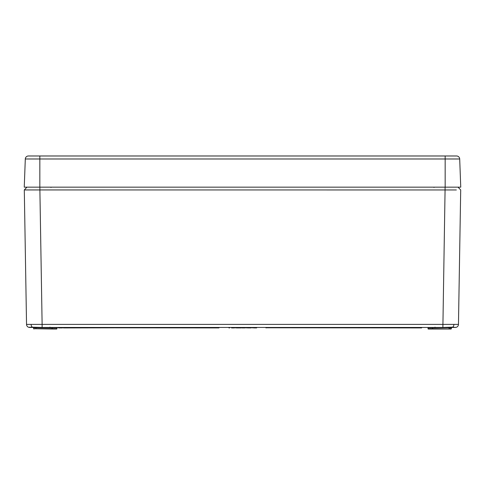 <?xml version="1.0" encoding="UTF-8"?>
<svg xmlns="http://www.w3.org/2000/svg" width="485" height="485" viewBox="0 0 485 485"><rect width="100%" height="100%" fill="white"/><g stroke="black" fill="none" stroke-linecap="round" stroke-linejoin="round"><path stroke-width="0.73" d="M459.695 158.983L39.837 158.983L39.837 155.982L28.421 155.982A3.116 3.116 0 0 0 25.305 158.983L24.25 187.155L460.75 187.155L459.695 158.983A3.116 3.116 0 0 0 456.579 155.982L453.736 155.982M39.837 155.982L456.579 155.982M28.421 155.982A3.116 3.116 0 0 0 25.305 158.983L39.837 158.983L39.837 187.155M455.348 327.46A0.309 0.303 90 0 1 455.082 327.308A0.309 0.303 90 0 0 455.348 327.46L29.652 327.46L42.128 327.46L42.122 324.398L458.464 324.398A3.116 3.116 0 0 1 455.348 327.46L452.632 327.163A3.116 2.207 -90 0 0 453.899 324.416M59.588 327.46L61.049 327.46M254.298 327.508L254.091 327.927L256.668 327.927L253.837 327.775L256.983 327.46M240.936 327.46L241.287 327.46M238.268 327.46L238.426 327.775L241.754 327.46L238.22 327.775M243.846 327.927L246.259 327.775L245.161 327.617L246.034 327.508M246.186 327.46L245.234 327.46M249.902 327.927L251.078 327.927L251.091 327.46L252.315 327.46L251.212 327.775L253.625 327.46M252.242 327.46L251.285 327.46M445.163 327.46L451.317 327.46M56.981 327.769A0.309 0.309 0 0 1 57.297 327.46A0.309 0.309 0 0 0 56.981 327.769L52.313 327.769A0.309 0.309 0 0 0 52.004 327.46L52.331 328.715L56.963 328.715L56.981 327.769M432.996 327.46A0.309 0.309 0 0 0 432.687 327.769L432.996 327.46M432.668 328.715L451.062 329.018L428.346 329.018A0.309 0.309 0 0 1 428.037 328.715L432.668 328.715A0.309 0.309 0 0 1 432.353 329.018L432.687 327.769L428.019 327.769A0.309 0.309 0 0 0 427.703 327.46A0.309 0.309 0 0 1 428.019 327.769L428.037 328.715A0.309 0.309 0 0 0 428.346 329.018L430.353 329.018M29.652 327.46L29.652 327.46A0.309 0.303 90 0 0 29.918 327.308A0.309 0.303 90 0 1 29.652 327.46L29.652 327.46A3.116 3.116 0 0 1 26.536 324.398L24.298 189.944L28.712 189.962M26.536 324.398L42.122 324.398L39.885 189.944L24.298 189.944L26.972 187.155L24.298 189.944M456.349 189.962L39.885 189.944L39.885 187.155M460.701 189.944L458.028 187.155L460.701 189.944L458.464 324.398M445.115 187.155L442.878 327.46L452.632 327.163M54.647 329.018L56.654 329.018A0.309 0.309 0 0 0 56.963 328.715A0.309 0.309 0 0 1 56.654 329.018L54.647 329.018L56.654 329.018A0.309 0.309 0 0 0 56.963 328.715A0.309 0.309 0 0 1 56.654 329.018L52.647 329.018A0.309 0.309 0 0 1 52.331 328.715A0.309 0.309 0 0 0 52.647 329.018L52.331 328.715M52.241 328.715L35.945 328.715L35.945 327.769L33.61 327.769L33.623 328.715L52.459 329.018M35.945 327.46L35.945 327.769L52.004 327.769L52.022 329.018M428.037 328.715A0.309 0.309 0 0 0 428.346 329.018A0.309 0.309 0 0 1 428.037 328.715M265.95 327.508L421.714 327.508M266.047 327.927L266.041 327.617L421.774 327.617L421.617 327.927L265.889 327.775M60.225 327.927L59.018 327.775L62.644 327.46L62.329 327.927L59.176 327.927L58.861 327.46M62.486 327.617L59.273 327.927L62.535 327.508M60.637 327.46L59.018 327.775M255.553 327.927L256.874 327.508M253.897 327.508L253.994 327.927M253.837 327.775L254.407 327.46M241.973 327.927L241.973 327.46M234.4 327.775L231.424 327.617L234.34 327.775L234.558 327.46L234.485 327.927L234.795 327.46M235.073 327.775L237.511 327.46L237.092 327.927L235.067 327.617M235.722 327.927L235.589 327.617L237.116 327.617L237.019 327.927L236.91 327.508L237.226 327.617M232.933 327.46L234.498 327.46M232.933 327.927L231.581 327.927L231.4 327.545M241.597 327.775L239.984 327.927L241.597 327.617M247.156 327.927L246.259 327.775L247.568 327.46M246.259 327.46L247.459 327.508M245.028 327.46L243.919 327.46M242.93 327.86L242.324 327.775L242.894 327.46L242.579 327.927L245.161 327.775L243.294 327.927L243.919 327.617L242.997 327.775L243.137 327.46M253.212 327.927L252.315 327.775L253.516 327.508M251.091 327.46L249.975 327.46M249.975 327.927L251.212 327.775L249.351 327.927L249.975 327.617L249.054 327.775L249.193 327.46M248.841 327.508L248.635 327.927L248.332 327.508L248.944 327.46L248.441 327.508M229.726 327.775L228.326 327.46L229.666 327.508M62.607 327.775L62.759 327.46M58.891 327.927L57.697 327.617M219.05 327.508L63.177 327.508M63.383 327.927L219.111 327.617L218.953 327.927L63.226 327.775M254.51 327.775L254.091 327.927L254.51 327.775M248.417 327.927L247.398 327.836M244.676 327.927L244.222 327.927L244.676 327.927M241.087 327.927L240.706 327.927M239.663 327.927L238.735 327.927M241.154 327.927L236.468 327.927M229.569 327.927L228.956 327.927M249.351 327.927L248.635 327.927L248.793 327.617M248.987 327.86L248.678 327.921M239.984 327.927L237.686 327.927M236.553 327.927L237.935 327.775M237.595 327.927L237.141 327.927M234.085 327.927L233.158 327.927M61.158 327.927L60.54 327.927M62.45 327.927L61.989 327.927M445.163 155.982L445.163 187.155M32.368 327.163A3.116 2.207 -90 0 1 31.101 324.416M449.055 327.46L449.055 328.715L451.377 328.715L451.389 327.769L432.687 327.769M232.933 327.617L231.86 327.617M231.866 327.775L232.642 327.775M243.294 327.927L242.621 327.921M237.511 327.46L237.22 327.775M434.014 187.465L433.705 187.155M50.986 187.465L51.295 187.155M33.998 327.157L33.683 327.46M451.389 327.769L451.705 327.46M33.623 328.715L33.938 329.018L33.623 328.715M33.61 327.769L33.295 327.46M451.377 328.715L451.062 329.018M435.033 327.151L434.718 327.46M442.878 327.46L455.445 327.375M29.555 327.375L29.712 327.114L29.555 327.375C29.87 327.06 36.126 327.284 42.122 327.46M49.967 327.151L50.282 327.46M242.912 327.775L242.476 327.927"/></g></svg>
